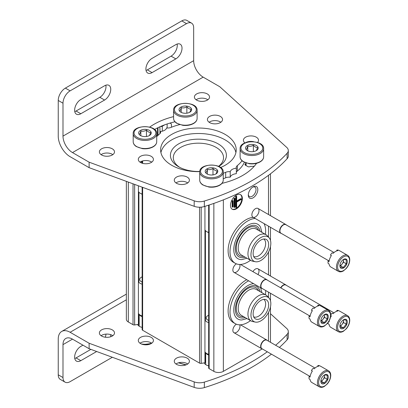 <?xml version="1.0" encoding="UTF-8"?>
<svg xmlns="http://www.w3.org/2000/svg" width="408" height="408" viewBox="0 0 408 408"><rect width="100%" height="100%" fill="white"/><g stroke="black" fill="none" stroke-linecap="round" stroke-linejoin="round"><path stroke-width="0.61" d="M160.589 126.48A1.678 0.969 0 0 0 162.297 126.245L164.847 124.777M171.447 127.23L171.447 124.476A2.519 1.454 0 0 0 169.85 123.124M126.358 181.366L126.358 319.245A6.722 3.881 0 0 0 128.326 321.989L133.028 324.702A1.678 0.969 0 0 0 134.65 324.952L138.414 324.37A0.673 0.388 0 0 0 138.914 323.998A0.673 0.388 0 0 0 138.904 323.932L138.904 314.078M139.159 322.203A6.13 3.539 0 0 0 138.914 322.754M142.137 187.17L142.137 329.562A1.678 0.969 0 0 0 142.632 330.245L199.553 363.11A1.678 0.969 0 0 0 201.175 363.36L204.938 362.778A0.673 0.388 0 0 0 205.438 362.401A0.673 0.388 0 0 0 205.428 362.34L205.428 352.481L205.438 362.401M205.683 360.611A6.13 3.539 0 0 0 205.438 361.162M208.661 205.163L208.661 367.965A1.678 0.969 0 0 0 209.151 368.654L213.853 371.367A6.722 3.881 0 0 0 223.36 371.367L262.252 348.911M230.484 205.392A8.4 4.85 120 0 0 232.229 209.238A8.4 4.85 120 0 0 240.628 204.388A8.4 4.85 120 0 0 240.628 194.687A8.4 4.85 120 0 0 234.151 196.936A8.4 4.85 120 0 0 230.484 205.392M253.057 197.849A6.722 3.881 -60 0 1 248.304 195.106A6.722 3.881 -60 0 1 253.057 186.874A6.722 3.881 -60 0 1 257.81 189.618A6.722 3.881 -60 0 1 253.057 197.849M239.72 324.824A5.039 2.912 -60 0 1 236.426 332.413A5.039 2.912 -60 0 1 232.861 330.353A5.039 2.912 -60 0 1 236.39 324.202M239.72 264.471A5.039 2.912 -60 0 1 236.426 272.054A5.039 2.912 -60 0 1 232.861 269.999A5.039 2.912 -60 0 1 236.39 263.849M252.94 271.657A5.039 2.912 -60 0 1 255.434 269.04A5.039 2.912 -60 0 1 258.718 269.663A5.039 2.912 -60 0 1 257.978 274.564M253.506 217.372A5.039 2.912 -60 0 1 251.869 214.858A5.039 2.912 -60 0 1 255.434 208.682A5.039 2.912 -60 0 1 258.998 210.742A5.039 2.912 -60 0 1 255.434 216.913A5.039 2.912 -60 0 1 254.209 217.372M245.453 165.199L245.453 163.827A1.678 0.969 0 0 0 244.963 164.516A1.678 0.969 0 0 0 245.453 165.199L247.829 166.571A1.678 0.969 0 0 0 250.206 166.571L250.619 166.337A6.13 3.539 0 0 0 254.393 166.097M245.453 163.827L245.866 163.593L245.866 165.439M245.738 162.884A6.13 3.539 0 0 0 245.866 163.593M199.757 171.467A27.994 16.162 180 0 1 178.617 166.755A27.994 16.162 180 0 1 178.617 143.897A27.994 16.162 180 0 1 218.204 143.897A27.994 16.162 180 0 1 218.759 166.423M179.693 167.341A25.117 14.499 180 0 1 173.298 157.672A25.117 14.499 180 0 1 188.802 144.279A25.117 14.499 180 0 1 216.174 147.421A25.117 14.499 180 0 1 223.528 157.672A25.117 14.499 180 0 1 218.561 166.331M252.583 187.175A5.447 3.147 -60 0 1 254.878 187.124A5.447 3.147 -60 0 1 255.714 191.49A5.447 3.147 -60 0 1 252.154 196.289A5.447 3.147 -60 0 1 249.431 196.559A5.447 3.147 -60 0 1 248.329 194.545M232.626 207.172L233.101 206.902L233.101 200.864L232.626 201.139L232.626 207.172L232.152 206.902L232.152 200.864L232.626 201.139M232.152 200.864L232.626 200.588L233.101 200.864M234.524 207.448L235.003 207.177L235.003 198.395L234.524 198.671L234.524 207.448L234.049 207.177L234.049 198.395L234.524 198.671M234.049 198.395L234.524 198.12L235.003 198.395M241.179 199.492L241.179 198.946L236.666 201.552L236.666 196.34L236.186 196.615L236.186 207.585L236.666 207.31L236.666 202.098L241.179 199.492M236.666 201.001L240.705 198.671L241.179 198.946M236.666 196.34L236.186 196.064L235.712 196.34L235.712 207.31L236.186 207.585M235.712 196.34L236.186 196.615M231.994 209.09A8.4 4.85 120 0 0 240.149 204.112A8.4 4.85 120 0 0 240.383 194.56M263.746 239.027A10.078 5.819 -60 0 1 265.052 247.161A10.078 5.819 -60 0 1 258.519 255.872A10.078 5.819 -60 0 1 253.674 256.474M250.497 260.273A25.199 14.55 -60 0 1 247.829 262.043A25.199 14.55 -60 0 1 235.232 263.293L233.33 262.196A25.199 14.55 -60 0 1 231.28 237.114A25.199 14.55 -60 0 1 253.291 217.382M235.232 263.293A25.199 14.55 -60 0 1 233.182 238.211A25.199 14.55 -60 0 1 255.194 218.479M264.058 223.599A25.199 14.55 -60 0 1 265.45 234.376M246.962 258.228L241.801 259.61A19.88 11.475 -60 0 1 237.889 235.727A19.88 11.475 -60 0 1 260.528 227.174L261.91 232.331M245.142 257.178A17.753 10.251 -60 0 1 236.492 254.235C234.819 250.971 234.983 246.503 236.977 240.837C241.276 231.362 246.687 226.17 253.215 225.262A17.753 10.251 -60 0 1 260.09 231.28M243.596 256.285A16.294 9.409 -60 0 1 239.685 236.762A16.294 9.409 -60 0 1 258.544 230.387M255.332 261.727L252.598 261.171A14.953 8.634 -60 0 1 251.048 260.59L241.306 254.964A14.953 8.634 -60 0 1 241.306 237.701A14.953 8.634 -60 0 1 256.255 229.066L265.996 234.692A14.953 8.634 -60 0 1 267.281 235.742L269.127 237.833A14.051 8.114 -60 0 1 269.673 249.324A14.051 8.114 -60 0 1 260.896 260.483A14.051 8.114 -60 0 1 255.332 261.727A14.051 8.114 -60 0 1 253.873 244.953A14.051 8.114 -60 0 1 269.127 237.833M251.048 260.59A14.953 8.634 -60 0 1 251.048 243.326A14.953 8.634 -60 0 1 265.996 234.692M260.896 257.978A10.98 6.339 -60 0 1 254.464 257.749A10.98 6.339 -60 0 1 255.408 245.84A10.98 6.339 -60 0 1 265.246 239.073A10.98 6.339 -60 0 1 268.321 247.355A10.98 6.339 -60 0 1 260.896 257.978M263.746 299.38A10.078 5.819 -60 0 1 265.052 307.515A10.078 5.819 -60 0 1 258.519 316.225A10.078 5.819 -60 0 1 253.674 316.827M250.497 320.627A25.199 14.55 -60 0 1 247.829 322.397A25.199 14.55 -60 0 1 235.232 323.646L233.33 322.55A25.199 14.55 -60 0 1 229.622 301.838A25.199 14.55 -60 0 1 246.728 279.71M235.232 323.646A25.199 14.55 -60 0 1 231.525 302.94A25.199 14.55 -60 0 1 248.63 280.806M265.623 290.465A25.199 14.55 -60 0 1 265.45 294.729M246.962 318.587L241.801 319.964A19.88 11.475 -60 0 1 235.079 302.359A19.88 11.475 -60 0 1 253.623 283.688M245.142 317.536A17.753 10.251 -60 0 1 236.492 314.588C234.819 311.324 234.983 306.862 236.977 301.196C241.276 291.715 246.687 286.523 253.215 285.62A17.753 10.251 -60 0 1 260.09 291.638M243.596 316.644A16.294 9.409 -60 0 1 239.685 297.116A16.294 9.409 -60 0 1 258.544 290.746M255.332 322.085L252.598 321.524A14.953 8.634 -60 0 1 251.048 320.943L241.306 315.318A14.953 8.634 -60 0 1 241.306 298.054A14.953 8.634 -60 0 1 256.255 289.42L265.996 295.045A14.953 8.634 -60 0 1 267.281 296.101L269.127 298.187A14.051 8.114 -60 0 1 269.673 309.677A14.051 8.114 -60 0 1 260.896 320.841A14.051 8.114 -60 0 1 255.332 322.085A14.051 8.114 -60 0 1 253.873 305.311A14.051 8.114 -60 0 1 269.127 298.187M251.048 320.943A14.953 8.634 -60 0 1 251.048 303.68A14.953 8.634 -60 0 1 265.996 295.045M260.896 318.332A10.98 6.339 -60 0 1 254.464 318.102A10.98 6.339 -60 0 1 255.408 306.199A10.98 6.339 -60 0 1 265.246 299.431A10.98 6.339 -60 0 1 268.321 307.709A10.98 6.339 -60 0 1 260.896 318.332M338.365 271.345L330.878 267.026A9.241 5.335 -60 0 1 329.047 263.935L328.098 263.39A9.241 5.335 120 0 1 328.098 261.013L329.047 261.564A9.241 5.335 -60 0 1 331.383 255.541L330.434 254.995A9.241 5.335 120 0 1 332.214 252.781L333.163 253.327A9.241 5.335 -60 0 1 337.834 250.629L336.886 250.084A9.241 5.335 120 0 1 338.666 250.242L339.614 250.787A9.241 5.335 -60 0 1 340.119 251.022L347.601 255.342A9.241 5.335 -60 0 0 338.365 260.676A9.241 5.335 -60 0 0 338.365 271.345C339.762 272.121 341.399 272.003 343.271 271.004L346.285 268.484C348.509 265.792 349.666 262.936 349.763 259.916C349.727 257.718 349.008 256.193 347.601 255.342M347.29 261.543A5.248 3.029 -60 0 1 343.577 267.974A5.248 3.029 -60 0 1 339.864 265.832A5.248 3.029 -60 0 1 340.364 263.4A5.248 3.029 -60 0 1 344.536 258.993A5.248 3.029 -60 0 1 347.29 261.543M340.323 267.22L343.291 267.485L346.265 263.792L346.265 259.83L343.862 259.422M343.449 259.493A4.202 2.422 -60 0 1 343.531 260.233L343.531 259.473M343.531 260.233A4.202 2.422 -60 0 1 342.047 264.058L343.531 262.211L343.531 260.233M339.951 265.853L340.558 265.904L342.047 264.058A4.202 2.422 -60 0 1 339.92 265.664M346.265 263.792L343.531 262.211M343.291 267.485L340.558 265.904M328.098 261.013A3.361 1.938 120 0 0 329.236 260.483M331.168 255.877A3.361 1.938 120 0 0 330.699 255.148M336.676 250.925A3.361 1.938 120 0 0 336.886 250.084M281.357 233.432A5.039 2.912 -60 0 1 280.709 233.213A5.039 2.912 -60 0 1 280.709 227.394A5.039 2.912 -60 0 1 285.748 224.482A5.039 2.912 -60 0 1 286.263 224.936M328.746 260.794L280.944 233.192A4.906 2.83 -60 0 1 280.944 227.526A4.906 2.83 -60 0 1 285.85 224.696L334.035 252.516M338.365 331.704C339.762 332.474 341.399 332.362 343.271 331.362L346.285 328.838C348.509 326.145 349.666 323.289 349.763 320.27C349.727 318.072 349.008 316.547 347.601 315.7A9.241 5.335 -60 0 0 338.365 321.035A9.241 5.335 -60 0 0 338.365 331.704L330.878 327.379A9.241 5.335 -60 0 1 329.047 324.294L328.098 323.743A9.241 5.335 120 0 1 328.017 322.697M328.68 321.708L329.047 321.917A9.241 5.335 -60 0 1 329.287 320.627M330.449 317.506A9.241 5.335 -60 0 1 331.383 315.899L330.745 315.527A3.361 1.938 120 0 1 331.168 316.231M330.755 314.879A9.241 5.335 120 0 1 332.214 313.135L333.163 313.681A9.241 5.335 -60 0 1 337.834 310.983L336.886 310.437A9.241 5.335 120 0 1 338.666 310.595L339.614 311.146A9.241 5.335 -60 0 1 340.119 311.375L347.601 315.7M347.29 321.902A5.248 3.029 -60 0 1 343.577 328.328A5.248 3.029 -60 0 1 339.864 326.186A5.248 3.029 -60 0 1 340.364 323.758A5.248 3.029 -60 0 1 344.536 319.347A5.248 3.029 -60 0 1 347.29 321.902M340.323 327.573L343.291 327.838L346.265 324.146L346.265 320.183L343.862 319.775M343.449 319.852A4.202 2.422 -60 0 1 343.531 320.586L343.531 319.826M343.531 320.586A4.202 2.422 -60 0 1 342.047 324.416L343.531 322.565L343.531 320.586M339.951 326.206L340.558 326.262L342.047 324.416A4.202 2.422 -60 0 1 339.92 326.017M346.265 324.146L343.531 322.565M343.291 327.838L340.558 326.262M336.676 311.279A3.361 1.938 120 0 0 336.886 310.437M280.668 287.819A5.039 2.912 -60 0 1 285.748 284.84A5.039 2.912 -60 0 1 286.263 285.289M280.903 287.956A4.906 2.83 -60 0 1 285.85 285.049L334.035 312.87M319.357 326.492L311.87 322.167A9.241 5.335 -60 0 1 310.039 319.076L309.091 318.531A9.241 5.335 120 0 1 309.091 316.159L310.039 316.705A9.241 5.335 -60 0 1 312.375 310.682L311.426 310.136A9.241 5.335 120 0 1 313.206 307.923L314.155 308.468A9.241 5.335 -60 0 1 318.827 305.77L317.878 305.225A9.241 5.335 120 0 1 319.658 305.383L320.606 305.934A9.241 5.335 -60 0 1 321.111 306.163L328.598 310.488A9.241 5.335 -60 0 0 319.357 315.823A9.241 5.335 -60 0 0 319.357 326.492C320.754 327.262 322.391 327.15 324.268 326.145L327.277 323.626C329.501 320.933 330.664 318.077 330.755 315.058C330.72 312.86 330.001 311.335 328.598 310.488M328.282 316.69A5.248 3.029 -60 0 1 324.569 323.116A5.248 3.029 -60 0 1 320.856 320.974A5.248 3.029 -60 0 1 321.356 318.541A5.248 3.029 -60 0 1 325.533 314.135A5.248 3.029 -60 0 1 328.282 316.69M321.315 322.361L324.289 322.626L327.257 318.934L327.257 314.971L324.855 314.563M324.447 314.639A4.202 2.422 -60 0 1 324.523 315.374L324.523 314.614M324.523 315.374A4.202 2.422 -60 0 1 323.039 319.199L324.523 317.353L324.523 315.374M320.943 320.994L321.555 321.05L323.039 319.199A4.202 2.422 -60 0 1 320.912 320.805M327.257 318.934L324.523 317.353M324.289 322.626L321.555 321.05M309.091 316.159A3.361 1.938 120 0 0 310.233 315.624M312.161 311.018A3.361 1.938 120 0 0 311.692 310.289M317.669 306.066A3.361 1.938 120 0 0 317.878 305.225M262.349 288.573A5.039 2.912 -60 0 1 261.701 288.354A5.039 2.912 -60 0 1 261.701 282.535A5.039 2.912 -60 0 1 266.745 279.623A5.039 2.912 -60 0 1 267.255 280.077M309.743 315.935L261.936 288.334A4.906 2.83 -60 0 1 261.936 282.668A4.906 2.83 -60 0 1 266.842 279.837L315.032 307.658M319.357 386.845L311.87 382.525A9.241 5.335 -60 0 1 310.039 379.435L309.091 378.884A9.241 5.335 120 0 1 309.091 376.513L310.039 377.058A9.241 5.335 -60 0 1 312.375 371.04L311.426 370.49A9.241 5.335 120 0 1 313.206 368.276L314.155 368.827A9.241 5.335 -60 0 1 318.827 366.129L317.878 365.578A9.241 5.335 120 0 1 319.658 365.736L320.606 366.287A9.241 5.335 -60 0 1 321.111 366.522L328.598 370.841A9.241 5.335 -60 0 0 319.357 376.176A9.241 5.335 -60 0 0 319.357 386.845C320.754 387.615 322.391 387.503 324.268 386.504L327.277 383.979C329.501 381.286 330.664 378.43 330.755 375.411C330.72 373.213 330.001 371.693 328.598 370.841M328.282 377.043A5.248 3.029 -60 0 1 324.569 383.474A5.248 3.029 -60 0 1 320.856 381.327A5.248 3.029 -60 0 1 321.356 378.899A5.248 3.029 -60 0 1 325.533 374.488A5.248 3.029 -60 0 1 328.282 377.043M321.315 382.714L324.289 382.979L327.257 379.287L327.257 375.329L324.855 374.921M324.447 374.993A4.202 2.422 -60 0 1 324.523 375.727L324.523 374.967M324.523 375.727A4.202 2.422 -60 0 1 323.039 379.557L324.523 377.711L324.523 375.727M320.943 381.347L321.555 381.404L323.039 379.557A4.202 2.422 -60 0 1 320.912 381.159M327.257 379.287L324.523 377.711M324.289 382.979L321.555 381.404M309.091 376.513A3.361 1.938 120 0 0 310.233 375.982M312.161 371.372A3.361 1.938 120 0 0 311.692 370.642M317.669 366.42A3.361 1.938 120 0 0 317.878 365.578M262.349 348.927A5.039 2.912 -60 0 1 261.701 348.707A5.039 2.912 -60 0 1 261.701 342.888A5.039 2.912 -60 0 1 266.745 339.981A5.039 2.912 -60 0 1 267.255 340.43M309.743 376.288L261.936 348.687A4.906 2.83 -60 0 1 261.936 343.026A4.906 2.83 -60 0 1 266.842 340.19L315.032 368.011M193.662 27.759L193.662 60.68L62.99 136.119A13.439 7.757 60 0 0 72.491 152.582L89.123 162.185L89.123 167.668L70.115 156.697A16.799 9.7 60 0 1 58.237 136.119L58.237 100.455A10.078 5.819 120 0 1 65.367 88.113L181.779 20.9A10.078 5.819 120 0 1 186.823 20.4L191.571 23.144A10.078 5.819 -60 0 1 193.662 27.759M89.123 162.185L194.183 200.823A10.078 5.819 180 0 0 204.347 201.047A201.598 116.392 180 0 0 287.115 153.265A10.078 5.819 180 0 0 288.303 150.521A10.078 5.819 180 0 0 286.722 147.395L219.795 86.741L203.164 77.138A13.439 7.757 60 0 1 193.662 60.68M191.571 23.144A10.078 5.819 -60 0 0 186.532 23.644L70.115 90.857A10.078 5.819 -60 0 0 62.99 103.198L62.99 136.119M74.766 111.608A8.736 5.044 120 0 0 76.056 111.017L99.817 97.303A8.736 5.044 120 0 0 105.856 85.19M146.044 70.457A8.736 5.044 120 0 0 147.334 69.87L171.09 56.151A8.736 5.044 120 0 0 177.133 44.044M104.565 100.047A8.736 5.044 -60 0 0 110.272 92.346A8.736 5.044 -60 0 0 108.936 85.349A8.736 5.044 -60 0 0 104.565 85.782L80.809 99.496A8.736 5.044 -60 0 0 75.103 107.197A8.736 5.044 -60 0 0 76.439 114.194A8.736 5.044 -60 0 0 80.809 113.761L104.565 100.047L99.817 97.303M175.843 58.895A8.736 5.044 -60 0 0 181.55 51.199A8.736 5.044 -60 0 0 180.209 44.197A8.736 5.044 -60 0 0 175.843 44.63L152.082 58.344A8.736 5.044 -60 0 0 146.375 66.045A8.736 5.044 -60 0 0 147.716 73.042A8.736 5.044 -60 0 0 152.082 72.614L175.843 58.895L171.09 56.151M175.965 182.922A7.558 4.366 180 0 1 187.19 182.58A7.558 4.366 180 0 1 187.721 182.922M139.98 162.149A7.558 4.366 180 0 1 151.205 161.808A7.558 4.366 180 0 1 151.74 162.149M209.1 122.242A7.558 4.366 180 0 1 220.33 121.895A7.558 4.366 180 0 1 220.861 122.242M245.631 142.662A7.558 4.366 180 0 1 253.638 141.678M288.303 150.521L288.303 156.009A10.078 5.819 180 0 1 287.115 158.753A201.598 116.392 180 0 1 204.347 206.535A10.078 5.819 180 0 1 194.183 206.31L89.123 167.668M101.062 154.637A7.558 4.366 180 0 1 112.287 154.295A7.558 4.366 180 0 1 112.822 154.637M196.095 99.771A7.558 4.366 180 0 1 207.32 99.43A7.558 4.366 180 0 1 207.856 99.771M160.915 152.582A37.801 21.823 180 0 1 186.175 134.676A37.801 21.823 180 0 1 225.139 139.893A37.801 21.823 180 0 1 235.911 152.582M244.387 162.313A47.542 27.448 180 0 1 237.359 171.069A5.544 3.203 180 0 0 236.329 172.349M223.237 173.247A47.542 27.448 180 0 0 225.68 172.324L225.68 177.811A5.544 3.203 180 0 1 230.229 177.215A7.222 4.172 180 0 1 236.329 173.696L236.329 168.208A5.544 3.203 180 0 1 236.207 167.535A5.544 3.203 180 0 1 237.359 165.582L237.359 171.069M225.68 177.811A47.542 27.448 180 0 1 223.237 178.735M154.55 129.484A62.664 36.179 180 0 1 174.961 121.778M187.19 177.092A7.558 4.366 180 0 1 189.404 180.178A7.558 4.366 180 0 1 181.841 184.544A7.558 4.366 180 0 1 174.282 180.178A7.558 4.366 180 0 1 178.949 176.149A7.558 4.366 180 0 1 187.19 177.092M151.205 156.32A7.558 4.366 180 0 1 153.418 159.406A7.558 4.366 180 0 1 145.86 163.771A7.558 4.366 180 0 1 138.302 159.406A7.558 4.366 180 0 1 142.968 155.371A7.558 4.366 180 0 1 151.205 156.32M220.33 116.413A7.558 4.366 180 0 1 222.544 119.498A7.558 4.366 180 0 1 214.98 123.864A7.558 4.366 180 0 1 207.422 119.498A7.558 4.366 180 0 1 212.089 115.464A7.558 4.366 180 0 1 220.33 116.413M244.973 142.933A7.558 4.366 180 0 1 243.408 140.27A7.558 4.366 180 0 1 248.074 136.241A7.558 4.366 180 0 1 256.311 137.185A7.558 4.366 180 0 1 258.524 140.27A7.558 4.366 180 0 1 257.509 142.458M112.287 148.808A7.558 4.366 180 0 1 114.5 151.893A7.558 4.366 180 0 1 106.942 156.259A7.558 4.366 180 0 1 99.384 151.893A7.558 4.366 180 0 1 104.05 147.864A7.558 4.366 180 0 1 112.287 148.808M207.32 93.942A7.558 4.366 180 0 1 209.539 97.028A7.558 4.366 180 0 1 201.975 101.393A7.558 4.366 180 0 1 194.417 97.028A7.558 4.366 180 0 1 199.084 92.993A7.558 4.366 180 0 1 207.32 93.942M199.736 171.646A37.801 21.823 180 0 1 160.614 149.838A37.801 21.823 180 0 1 183.947 129.678A37.801 21.823 180 0 1 225.139 134.405A37.801 21.823 180 0 1 236.212 149.838A37.801 21.823 180 0 1 220.595 167.51M256.78 163.001A62.664 36.179 180 0 1 221.804 183.401M225.68 172.324A5.544 3.203 180 0 1 230.229 171.727A7.222 4.172 180 0 1 236.329 168.208M242.123 160.635A47.542 27.448 180 0 1 237.359 165.582M156.718 136.649A47.542 27.448 180 0 1 159.467 134.094A5.544 3.203 180 0 0 160.619 132.141A5.544 3.203 180 0 0 160.497 131.468L160.497 132.814M149.675 127.097A62.664 36.179 180 0 1 173.584 116.622M160.497 131.468A7.222 4.172 180 0 0 166.597 127.949A5.544 3.203 180 0 0 171.141 127.352A47.542 27.448 180 0 1 180.106 124.506M230.229 171.727L230.229 177.215M72.491 339.135L89.123 348.733L89.123 343.25L70.115 332.275A16.799 9.7 -120 0 0 61.715 331.444A16.799 9.7 -120 0 0 58.237 339.135L58.237 374.799A10.078 5.819 120 0 0 60.323 379.409L65.076 382.153A10.078 5.819 -60 0 1 62.99 377.543L62.99 344.622L72.491 339.135A13.439 7.757 -120 0 0 65.775 338.467A13.439 7.757 -120 0 0 62.99 344.622M74.766 358.515A8.736 5.044 120 0 0 76.056 357.923L90.867 349.375M105.289 337.217A8.736 5.044 120 0 0 105.973 334.116M65.076 382.153A10.078 5.819 -60 0 0 70.115 381.653L112.343 357.275M82.946 345.168L80.809 346.402A8.736 5.044 -60 0 0 75.103 354.103A8.736 5.044 -60 0 0 76.439 361.1A8.736 5.044 -60 0 0 80.809 360.667L96.671 351.512M110.558 334.611A8.736 5.044 -60 0 1 110.731 336.738M140.515 343.556A7.558 4.366 0 0 0 148.752 344.5A7.558 4.366 0 0 0 153.418 340.471A7.558 4.366 0 0 0 145.86 336.105A7.558 4.366 0 0 0 138.302 340.471A7.558 4.366 0 0 0 140.515 343.556M176.496 364.329A7.558 4.366 0 0 0 184.737 365.277A7.558 4.366 0 0 0 189.404 361.243A7.558 4.366 0 0 0 181.841 356.878A7.558 4.366 0 0 0 174.282 361.243A7.558 4.366 0 0 0 176.496 364.329M275.614 345.26A201.598 116.392 0 0 0 287.115 334.33A10.078 5.819 0 0 0 288.303 331.587A10.078 5.819 0 0 0 286.722 328.46L270.468 313.726M89.123 343.25L194.183 381.888A10.078 5.819 0 0 0 204.347 382.112A201.598 116.392 0 0 0 267.286 351.778M101.597 336.044A7.558 4.366 0 0 0 109.834 336.993A7.558 4.366 0 0 0 114.5 332.959A7.558 4.366 0 0 0 106.942 328.598A7.558 4.366 0 0 0 99.384 332.959A7.558 4.366 0 0 0 101.597 336.044M204.189 362.896A7.558 4.366 0 0 0 208.661 365.849M137.598 324.498A7.558 4.366 0 0 0 142.137 327.405M151.74 343.215A7.558 4.366 0 0 0 139.98 343.215M187.721 363.987A7.558 4.366 0 0 0 175.965 363.987M279.398 347.443A201.598 116.392 0 0 0 287.115 339.818A10.078 5.819 0 0 0 288.303 337.074L288.303 331.587M89.123 348.733L194.183 387.376A10.078 5.819 0 0 0 204.347 387.6A201.598 116.392 0 0 0 271.407 354.159M112.822 335.702A7.558 4.366 0 0 0 101.062 335.702M139.159 324.615A62.664 36.179 0 0 0 138.541 325.712M215.934 173.946A6.298 3.636 180 0 1 207.024 173.946A6.298 3.636 180 0 1 207.024 168.8A6.298 3.636 180 0 1 215.934 168.8A6.298 3.636 180 0 1 215.934 173.946M215.592 174.139C216.092 173.895 216.597 172.814 217.102 170.896C215.73 170.932 214.358 170.141 212.986 168.519C211.125 169.636 209.253 169.927 207.366 169.391C206.866 171.294 206.361 172.375 205.856 172.635M208.661 232.427A6.722 3.881 180 0 1 206.729 231.647A6.722 3.881 180 0 1 204.938 229.796M208.661 232.657A5.279 3.045 180 0 1 207.749 232.239L206.729 231.647M212.986 168.519L212.986 174.904M207.366 169.391L207.366 174.089M256.326 150.629A6.298 3.636 180 0 1 247.416 150.629A6.298 3.636 180 0 1 247.416 145.483A6.298 3.636 180 0 1 256.326 145.483A6.298 3.636 180 0 1 256.326 150.629M255.984 150.822C256.484 150.578 256.984 149.496 257.489 147.579C256.122 147.614 254.75 146.824 253.373 145.202C251.512 146.319 249.64 146.61 247.753 146.069C247.253 147.976 246.753 149.058 246.248 149.318M253.373 145.202L253.373 151.587M247.753 146.069L247.753 150.771M149.41 135.538A6.298 3.636 180 0 1 140.5 135.538A6.298 3.636 180 0 1 140.5 130.397A6.298 3.636 180 0 1 149.41 130.397A6.298 3.636 180 0 1 149.41 135.538M149.073 135.736C149.568 135.487 150.073 134.405 150.578 132.488C149.211 132.529 147.839 131.733 146.462 130.111C144.6 131.228 142.729 131.519 140.842 130.983C140.342 132.886 139.842 133.967 139.337 134.227M142.137 162.277A6.722 3.881 180 0 1 140.648 161.731M142.137 194.019A6.722 3.881 180 0 1 140.204 193.239A6.722 3.881 180 0 1 138.414 191.388M142.137 194.249A5.279 3.045 180 0 1 141.224 193.831L140.204 193.239M146.462 130.111L146.462 136.496M140.842 130.983L140.842 135.686M189.802 112.22A6.298 3.636 180 0 1 180.892 112.22A6.298 3.636 180 0 1 180.892 107.075A6.298 3.636 180 0 1 189.802 107.075A6.298 3.636 180 0 1 189.802 112.22M189.46 112.414C189.96 112.169 190.459 111.088 190.964 109.171C189.598 109.206 188.226 108.416 186.854 106.794C184.992 107.911 183.115 108.202 181.229 107.666C180.734 109.568 180.229 110.65 179.724 110.91M186.854 106.794L186.854 113.179M181.229 107.666L181.229 112.363M204.938 351.686A6.722 3.881 0 0 0 205.346 352.374L206.188 353.466A5.794 3.346 0 0 0 208.661 355.021M205.346 352.374A6.722 3.881 0 0 0 208.661 354.312M204.938 319.943A6.722 3.881 0 0 0 208.661 322.57M208.661 315.297A5.279 3.045 0 0 0 207.749 315.715L207.749 315.715A5.279 3.045 0 0 0 208.661 320.448M138.414 313.278A6.722 3.881 0 0 0 138.822 313.971L139.664 315.058A5.794 3.346 0 0 0 142.137 316.613M138.822 313.971A6.722 3.881 0 0 0 142.137 315.909M138.414 281.535A6.722 3.881 0 0 0 142.137 284.162M142.137 276.889A5.279 3.045 0 0 0 141.224 277.307L141.224 277.307A5.279 3.045 0 0 0 142.137 282.04M158.024 135.359L158.024 127.663M159.926 133.691L159.926 126.776M162.297 131.177L162.297 126.245M167.142 128L167.142 123.971M128.326 321.989L128.326 182.09M133.028 324.702L133.028 183.819M134.65 324.952L134.65 184.416M138.414 324.37L138.414 185.798M138.904 282.331L138.904 192.183M142.632 330.245L142.632 187.349M142.632 163.353L142.632 160.946M199.553 363.11L199.553 207.223M201.175 363.36L201.175 207.152M204.938 362.778L204.938 206.351M205.428 320.739L205.428 230.591L205.438 320.749M209.151 368.654L209.151 205.005M213.853 371.367L213.853 203.408M223.36 371.367L223.36 199.864M268.5 341.149L268.5 312.365M268.5 297.478L268.5 292.123M268.5 274.88L268.5 252.011M268.5 237.125L268.5 226.165M268.5 214.521L268.5 175.307M349.518 260.258A8.4 4.85 -60 0 1 340.609 271.34A8.4 4.85 -60 0 1 340.609 259.462A8.4 4.85 -60 0 1 349.518 260.258M349.518 320.611A8.4 4.85 -60 0 1 340.609 331.699A8.4 4.85 -60 0 1 340.609 319.816A8.4 4.85 -60 0 1 349.518 320.611M330.511 315.399A8.4 4.85 -60 0 1 321.601 326.487A8.4 4.85 -60 0 1 321.601 314.604A8.4 4.85 -60 0 1 330.511 315.399M330.511 375.758A8.4 4.85 -60 0 1 321.601 386.84A8.4 4.85 -60 0 1 321.601 374.962A8.4 4.85 -60 0 1 330.511 375.758M178.847 362.722A36.96 21.338 0 0 0 186.283 364.778M62.99 103.198L58.237 100.455M70.115 90.857L65.367 88.113M186.532 23.644L181.779 20.9M203.164 77.138L72.491 152.582M194.183 200.823L194.183 206.31M204.347 201.047L204.347 206.535M287.115 153.265L287.115 158.753M152.082 72.614L147.334 69.87M80.809 113.761L76.056 111.017M62.99 377.543L58.237 374.799M70.115 332.275L126.358 299.804M287.115 339.818L287.115 334.33M204.347 387.6L204.347 382.112M194.183 387.376L194.183 381.888M80.809 360.667L76.056 357.923M219.203 175.833A10.919 6.304 180 0 1 200.93 173.007A10.919 6.304 180 0 1 214.307 165.286A10.919 6.304 180 0 1 219.203 175.833M219.795 176.858A11.761 6.788 180 0 1 206.978 178.332A11.761 6.788 180 0 1 199.721 172.059C198.956 162.817 224.007 162.817 223.237 172.059A11.761 6.788 180 0 1 219.795 176.858M219.795 184.951A11.761 6.788 180 0 1 206.978 186.425A11.761 6.788 180 0 1 199.721 180.152C199.752 181.988 200.777 183.59 202.796 184.946L208.911 187.058C213.012 187.527 216.592 186.93 219.657 185.263C222.003 183.86 223.196 182.157 223.237 180.152A11.761 6.788 180 0 1 219.795 184.951M259.59 152.51A10.919 6.304 180 0 1 241.322 149.685A10.919 6.304 180 0 1 254.694 141.964A10.919 6.304 180 0 1 259.59 152.51M260.187 153.541A11.761 6.788 180 0 1 247.37 155.014A11.761 6.788 180 0 1 240.108 148.742C239.343 139.5 264.394 139.5 263.629 148.742A11.761 6.788 180 0 1 260.187 153.541M260.187 161.634A11.761 6.788 180 0 1 247.37 163.108A11.761 6.788 180 0 1 240.108 156.835C240.139 158.671 241.164 160.268 243.183 161.629L249.298 163.741C253.399 164.21 256.979 163.613 260.044 161.94C262.39 160.538 263.583 158.839 263.629 156.835A11.761 6.788 180 0 1 260.187 161.634M152.679 137.425A10.919 6.304 180 0 1 134.411 134.599A10.919 6.304 180 0 1 147.783 126.878A10.919 6.304 180 0 1 152.679 137.425M153.27 138.455A11.761 6.788 180 0 1 140.454 139.924A11.761 6.788 180 0 1 133.197 133.651C132.432 124.414 157.483 124.414 156.718 133.651A11.761 6.788 180 0 1 153.27 138.455M153.27 146.549A11.761 6.788 180 0 1 140.454 148.017A11.761 6.788 180 0 1 133.197 141.744C133.227 143.58 134.252 145.182 136.272 146.543L142.387 148.65C146.487 149.124 150.067 148.522 153.133 146.855C155.479 145.452 156.672 143.749 156.718 141.744A11.761 6.788 180 0 1 153.27 146.549M193.066 114.107A10.919 6.304 180 0 1 174.797 111.277A10.919 6.304 180 0 1 188.17 103.556A10.919 6.304 180 0 1 193.066 114.107M193.662 115.133A11.761 6.788 180 0 1 180.846 116.606A11.761 6.788 180 0 1 173.584 110.333C172.819 101.092 197.87 101.092 197.105 110.333A11.761 6.788 180 0 1 193.662 115.133M193.662 123.226A11.761 6.788 180 0 1 180.846 124.7A11.761 6.788 180 0 1 173.584 118.427C173.619 120.263 174.644 121.864 176.659 123.221L182.779 125.332C186.874 125.802 190.454 125.205 193.519 123.537C195.865 122.135 197.064 120.431 197.105 118.427A11.761 6.788 180 0 1 193.662 123.226M141.26 343.934A11.761 6.788 0 0 0 151.577 343.097M157.529 135.823L157.529 127.908M138.914 323.998L138.914 314.089M138.914 282.341L138.914 192.194M142.137 163.205L142.137 161.094M270.468 342.286L270.468 306.923M270.468 300.757L270.468 293.26M270.468 276.017L270.468 246.565M270.468 240.404L270.468 227.297M270.468 215.659L270.468 173.818M261.91 292.689L260.636 287.737M285.748 224.482L257.953 208.432M280.709 233.213L252.914 217.163M285.748 284.84L257.953 268.79M266.745 279.623L240.47 264.455M261.701 288.354L233.906 272.304M266.745 339.981L240.47 324.809M261.701 348.707L233.906 332.663M178.444 362.829L185.819 364.956M61.715 331.444L126.358 294.122M199.721 172.059L199.721 180.152M223.237 172.059L223.237 180.152M240.108 148.742L240.108 156.835M263.629 148.742L263.629 156.835M246.075 163.001L246.075 165.556M133.197 133.651L133.197 141.744M156.718 133.651L156.718 141.744M173.584 110.333L173.584 118.427M197.105 110.333L197.105 118.427M205.683 364.584L205.683 352.813M143.188 344.551L151.19 343.561M139.159 326.191L139.159 314.405"/></g></svg>
